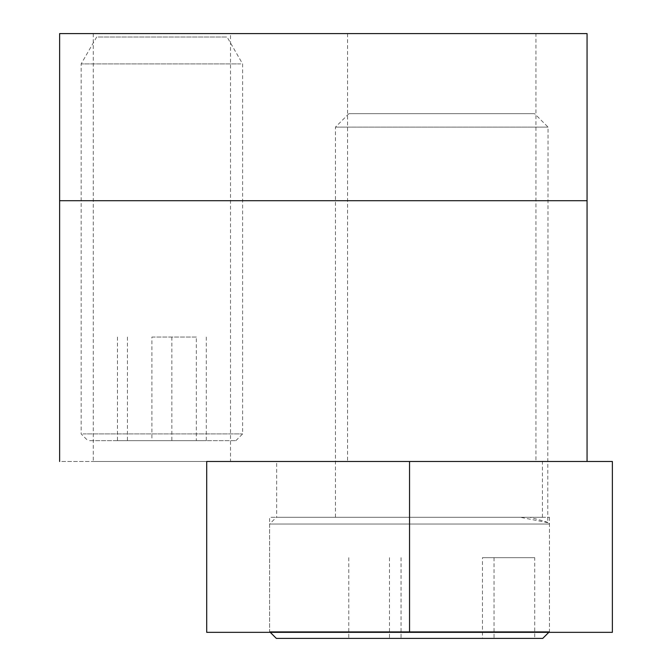 <?xml version="1.0" encoding="UTF-8"?>
<svg xmlns="http://www.w3.org/2000/svg" width="672" height="672" viewBox="0 0 672 672"><rect width="100%" height="100%" fill="white"/><g stroke="black" fill="none" stroke-linecap="round" stroke-linejoin="round"><path stroke-width="0.5" stroke-dasharray="3.36 2.52" d="M230.504 33.6L93.265 33.6L230.504 33.6L230.504 461.471L93.265 461.471L230.504 461.471M93.265 33.6L93.265 461.471M535.928 33.6L347.567 33.6L535.928 33.6L535.928 461.471L347.567 461.471L535.928 461.471M347.567 33.6L347.567 461.471M587.059 461.471L587.059 200.71L59.623 200.71L59.623 33.6L587.059 33.6L587.059 200.71L59.623 200.71L59.623 461.471L587.059 461.471L59.623 461.471M587.059 200.71L59.623 200.71M269.606 632.344L549.469 632.344L269.606 632.344L269.606 517.306L549.469 517.306L269.606 517.306M549.469 632.344L549.469 517.306M276.671 517.306L542.405 517.306L276.671 517.306L276.671 461.471L542.405 461.471L276.671 461.471M542.405 517.306L542.405 461.471M409.542 632.344L206.707 632.344L206.707 461.471L612.377 461.471L612.377 632.344L409.542 632.344L409.542 461.471M534.349 113.66L348.911 113.66L534.349 113.66M335.731 127.109L548.041 127.109L335.731 127.109M276.335 638.4L542.741 638.4M549.108 631.672L269.606 631.672L549.108 631.672M547.764 522.69L520.472 517.306L276.335 517.306L529.889 517.306C543.295 520.859 549.259 522.648 547.764 522.69L548.041 127.109L534.584 113.66M269.968 524.034L549.469 524.034L269.968 524.034M520.472 517.306L529.889 517.306M548.797 632.344L549.469 631.672L549.469 524.034L548.041 522.623M482.446 638.4L348.768 638.4L482.446 638.4L482.446 557.668L534.727 557.668L534.727 638.4M534.727 557.668L482.446 557.668M389.466 557.668L389.466 638.4M348.768 557.668L348.768 638.4M401.05 557.668L401.05 638.4M494.029 557.668L494.029 638.4M98.196 37.002L227.077 37.002L98.196 37.002M240.744 63.907L81.152 63.907L240.744 63.907M89.594 440.647L235.889 440.647L89.594 440.647M83.026 433.919L242.617 433.919L83.026 433.919M196.333 440.647L117.474 440.647L206.304 440.647L196.333 440.647L196.333 337.042L151.914 337.042L151.914 440.647M151.914 337.042L196.333 337.042M206.304 337.042L206.304 440.647M171.856 337.042L171.856 440.647M127.436 337.042L127.436 440.647M117.474 337.042L117.474 440.647M348.911 113.66L335.454 127.109L335.454 517.306M270.278 632.344L269.606 631.672L269.606 524.034L276.335 517.306M96.692 37.002L81.152 63.907L81.152 433.919L87.881 440.647M235.889 440.647L242.617 433.919L242.617 63.907L227.077 37.002"/><path stroke-width="1.01" d="M59.623 200.71L587.059 200.71L587.059 33.6L59.623 33.6L59.623 461.471M587.059 200.71L587.059 461.471M409.542 632.344L612.377 632.344L612.377 461.471L206.707 461.471L206.707 632.344L409.542 632.344L409.542 461.471M548.797 632.344L542.741 638.4L276.335 638.4L270.278 632.344"/></g></svg>
